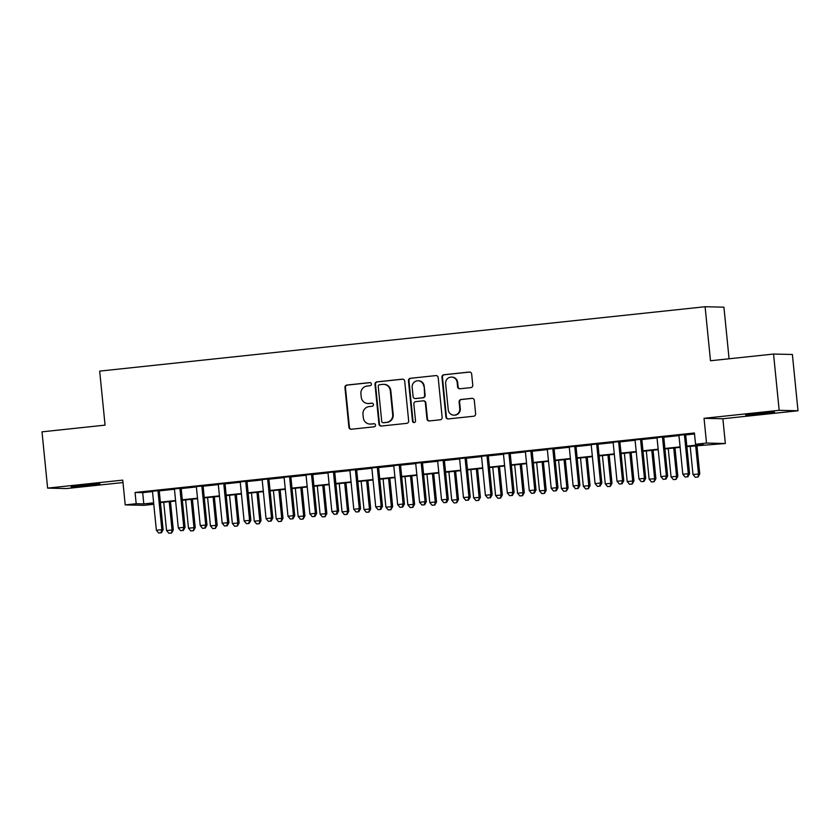 <?xml version="1.0" encoding="UTF-8"?>
<svg xmlns="http://www.w3.org/2000/svg" width="840" height="840" viewBox="0 0 840 840"><rect width="100%" height="100%" fill="white"/><g stroke="black" fill="none" stroke-linecap="round" stroke-linejoin="round"><path stroke-width="1.26" d="M371.417 384.006A1.554 1.512 -88.7 0 0 369.757 382.62L346.878 385.056A2.226 2.163 -88.7 0 0 344.946 387.492L348.915 427.266A2.226 2.163 -88.7 0 0 351.288 429.24L374.168 426.815A1.554 1.512 -88.7 0 0 375.522 425.103A1.554 1.512 -88.7 0 0 373.853 423.717L370.892 424.032A7.109 6.93 -88.7 0 1 363.3 417.701L362.964 414.382A7.109 6.93 -88.7 0 1 369.149 406.581L372.11 406.266A1.554 1.512 -88.7 0 0 373.464 404.555A1.554 1.512 -88.7 0 0 371.805 403.169L368.844 403.483A7.109 6.93 -88.7 0 1 361.253 397.152L360.917 393.834A7.109 6.93 -88.7 0 1 367.101 386.032L370.062 385.718A1.554 1.512 -88.7 0 0 371.417 384.006M756.808 413.501L745.658 415.013L751.118 414.781L774.48 412.136L756.808 413.501M82.289 485.226L71.138 486.738L76.598 486.518L99.96 483.861L82.289 485.226M470.841 387.618A2.226 2.163 -88.7 0 0 472.773 385.182L471.66 374.02A2.226 2.163 -88.7 0 0 469.287 372.036L443.877 374.745A2.226 2.163 -88.7 0 0 441.945 377.181L445.914 416.945A2.226 2.163 -88.7 0 0 448.287 418.929L473.697 416.231A2.226 2.163 -88.7 0 0 475.629 413.794L474.285 400.312A2.226 2.163 -88.7 0 0 471.912 398.328L461.034 399.483A2.226 2.163 -88.7 0 0 459.102 401.93L459.764 408.608A5.943 5.785 -88.7 0 1 453.873 415.159A5.943 5.785 -88.7 0 1 448.245 409.836L445.631 383.649A5.943 5.785 -88.7 0 1 451.531 377.097A5.943 5.785 -88.7 0 1 457.159 382.431L457.59 386.788A2.226 2.163 -88.7 0 0 459.963 388.773L470.841 387.618M773.556 354.05L792.383 354.48L798 410.76L779.174 410.319L773.556 354.05L710.493 360.759L705.096 306.737L99.677 371.112L105.063 425.135L42 431.844L47.618 488.114L122.745 480.123L125.213 504.893L136.185 503.717L135.061 492.471L694.418 432.989L695.541 444.245L706.514 443.069L725.34 443.51L686.879 446.607M779.174 410.319L704.036 418.31L706.514 443.069M404.691 381.139A2.226 2.163 -88.7 0 0 402.318 379.155L376.919 381.864A2.226 2.163 -88.7 0 0 374.976 384.3L378.956 424.074A2.226 2.163 -88.7 0 0 381.329 426.048L406.728 423.35A2.226 2.163 -88.7 0 0 408.66 420.913L404.691 381.139M410.393 378.305L435.803 375.596A2.226 2.163 -88.7 0 1 438.175 377.58L442.144 417.354A2.226 2.163 -88.7 0 1 440.213 419.79L429.334 420.945A2.226 2.163 -88.7 0 1 426.962 418.961L425.355 402.832A2.226 2.163 -88.7 0 0 422.982 400.858L415.769 401.625A2.226 2.163 -88.7 0 0 413.837 404.061L415.517 420.851A1.554 1.512 -88.7 0 1 413.973 422.562A1.554 1.512 -88.7 0 1 412.493 421.176L408.461 380.741A2.226 2.163 -88.7 0 1 410.393 378.305L435.803 375.596M47.618 488.114L66.444 488.555L122.987 482.538M159.222 490.539L152.481 491.253M181.157 488.208L174.416 488.922M203.091 485.877L196.35 486.591M225.026 483.546L218.285 484.26M246.96 481.205L240.219 481.929M268.894 478.874L262.154 479.598M290.829 476.543L284.088 477.257M312.764 474.212L306.022 474.925M334.698 471.881L327.968 472.594M356.643 469.55L349.902 470.264M378.578 467.219L371.837 467.933M400.512 464.877L393.771 465.602M422.447 462.546L415.706 463.26M444.381 460.215L437.64 460.929M466.316 457.884L459.575 458.598M488.25 455.553L481.509 456.267M510.185 453.222L503.444 453.936M532.119 450.881L525.389 451.605M554.064 448.55L547.323 449.274M575.999 446.219L569.258 446.933M597.933 443.888L591.192 444.602M619.868 441.556L613.126 442.27M641.802 439.226L635.061 439.94M663.736 436.894L656.996 437.608M135.061 492.471L142.695 492.639L152.513 491.6M159.254 490.886L174.447 489.269M181.188 488.544L196.382 486.938M203.123 486.213L218.316 484.596M225.057 483.882L240.251 482.265M246.992 481.551L262.185 479.934M268.926 479.22L284.13 477.603M290.861 476.889L306.065 475.272M312.806 474.558L327.999 472.941M334.74 472.217L349.933 470.6M356.675 469.886L371.868 468.269M378.609 467.555L393.803 465.938M400.544 465.224L415.737 463.606M422.478 462.893L437.671 461.276M444.413 460.562L459.606 458.945M466.347 458.22L481.551 456.614M488.281 455.889L503.486 454.272M510.227 453.558L525.42 451.941M532.161 451.227L547.355 449.61M554.096 448.896L569.289 447.279M576.03 446.565L591.224 444.948M597.965 444.234L613.158 442.617M619.899 441.893L635.093 440.276M641.833 439.562L657.027 437.945M663.768 437.231L678.972 435.614M685.702 434.899L694.523 433.965M685.671 434.553L678.93 435.278M729.078 358.785L723.923 307.167L705.096 306.737M704.036 418.31L722.873 418.751L798 410.76M722.873 418.751L725.34 443.51M153.783 504.284L144.049 505.323L125.213 504.893M686.826 446.156L703.175 444.413L695.541 444.245M136.185 503.717L143.819 503.895L153.636 502.856M160.377 502.131L175.571 500.525M182.311 499.8L197.505 498.183M204.246 497.469L219.44 495.852M226.18 495.138L241.374 493.521M248.115 492.807L263.309 491.19M270.05 490.476L285.254 488.859M291.984 488.145L307.188 486.528M313.929 485.804L329.123 484.197M335.864 483.473L351.057 481.856M357.798 481.142L372.992 479.525M379.733 478.81L394.926 477.194M401.667 476.48L416.861 474.863M423.602 474.149L438.795 472.531M445.536 471.807L460.73 470.201M467.471 469.476L482.675 467.859M489.405 467.145L504.609 465.528M511.35 464.814L526.543 463.197M533.284 462.483L548.478 460.866M555.219 460.152L570.413 458.535M577.154 457.821L592.347 456.204M599.088 455.48L614.282 453.873M621.023 453.149L636.216 451.531M642.957 450.818L658.15 449.201M664.892 448.487L680.085 446.87M153.678 503.307L147.378 503.979L153.762 504.126M680.138 447.321L664.944 448.938M658.203 449.663L643.01 451.28M636.269 451.994L621.065 453.611M614.334 454.325L599.13 455.942M592.389 456.656L577.196 458.272M570.454 458.987L555.261 460.604M548.52 461.318L533.327 462.935M526.586 463.659L511.392 465.266M504.651 465.99L489.457 467.607M482.717 468.321L467.523 469.938M460.782 470.652L445.589 472.269M438.848 472.983L423.644 474.6M416.913 475.314L401.709 476.931M394.968 477.645L379.774 479.262M373.034 479.987L357.84 481.604M351.099 482.318L335.906 483.935M329.165 484.649L313.971 486.266M307.23 486.98L292.036 488.596M285.296 489.31L270.102 490.928M263.361 491.642L248.168 493.259M241.427 493.983L226.222 495.59M219.492 496.314L204.288 497.931M197.547 498.645L182.353 500.262M175.613 500.976L160.419 502.593M142.695 492.639L143.819 503.895M367.973 403.526L368.487 403.536A7.109 6.93 -88.7 0 0 369.358 403.494L368.844 403.483M372.246 403.19L369.358 403.494M370.031 424.074L370.534 424.084A7.109 6.93 -88.7 0 0 371.406 424.043L370.892 424.032M374.294 423.738L371.406 424.043M370.199 382.641L347.382 385.067A2.226 2.163 -88.7 0 0 345.45 387.503L349.419 427.276A2.226 2.163 -88.7 0 0 351.267 429.251M402.318 379.155L402.832 379.176A2.226 2.163 -88.7 0 0 402.832 379.176L377.423 381.875A2.226 2.163 -88.7 0 0 375.491 384.31L379.459 424.084A2.226 2.163 -88.7 0 0 381.308 426.048M379.586 384.699A1.554 1.512 -88.7 0 0 378.242 386.411L381.717 421.323A1.554 1.512 -88.7 0 0 383.387 422.709L386.505 422.373A7.109 6.93 -88.7 0 0 392.69 414.572L390.306 390.705A7.109 6.93 -88.7 0 0 382.715 384.374L379.586 384.699M383.197 422.709L383.702 422.73A1.554 1.512 -88.7 0 0 383.891 422.719L383.387 422.709M383.586 384.332L384.09 384.342A7.109 6.93 -88.7 0 1 390.82 390.716L393.204 414.582A7.109 6.93 -88.7 0 1 387.019 422.384L383.891 422.719M423.255 400.848L423.759 400.858A2.226 2.163 -88.7 0 1 425.859 402.843L427.476 418.971A2.226 2.163 -88.7 0 0 429.324 420.945M410.907 378.315A2.226 2.163 -88.7 0 0 408.975 380.751L413.007 421.187A1.554 1.512 -88.7 0 0 414.225 422.552M423.685 386.096A5.943 5.785 -88.7 0 0 418.058 380.772A5.943 5.785 -88.7 0 0 412.167 387.324L413.091 396.554A2.226 2.163 -88.7 0 0 415.464 398.528L422.678 397.761A2.226 2.163 -88.7 0 0 424.61 395.325L424.19 386.106A5.943 5.785 -88.7 0 0 418.572 380.782L418.058 380.772M415.191 398.538L415.695 398.548A2.226 2.163 -88.7 0 0 415.968 398.538L415.464 398.528M424.19 386.106L425.114 395.336A2.226 2.163 -88.7 0 1 423.181 397.772L415.968 398.538M451.531 377.097L452.036 377.108A5.943 5.785 -88.7 0 1 457.663 382.442L458.105 386.799A2.226 2.163 -88.7 0 0 459.942 388.773M453.873 415.159L454.377 415.17A5.943 5.785 -88.7 0 0 460.278 408.618L459.764 408.608M472.437 398.339A2.226 2.163 -88.7 0 0 472.416 398.339L461.538 399.504A2.226 2.163 -88.7 0 0 459.606 401.94L460.278 408.618M469.812 372.046A2.226 2.163 -88.7 0 0 469.791 372.046L444.381 374.756A2.226 2.163 -88.7 0 0 442.449 377.192L446.418 416.966A2.226 2.163 -88.7 0 0 448.266 418.929M163.727 502.236L166.551 530.492L173.303 529.935L170.468 501.522M171.066 533.022L168.872 533.253L171.57 533.033L172.032 529.914L169.218 501.659M168.872 533.253L166.551 530.492M173.303 529.935L171.57 533.033M157.941 490.507L161.858 529.673L156.366 530.26L152.46 491.096M159.201 490.382L163.128 529.704L161.858 529.673L160.881 532.791L158.686 533.022L160.881 532.791M161.396 532.802L163.128 529.704M156.366 530.26L158.686 533.022M185.661 499.905L188.486 528.16L195.237 527.604L192.402 499.191M193.001 530.691L190.806 530.922L193.505 530.702L193.966 527.583L191.153 499.328M190.806 530.922L188.486 528.16M195.237 527.604L193.505 530.702M207.596 497.574L210.42 525.83L217.182 525.273L214.337 496.86M214.935 528.36L212.741 528.591L215.439 528.37L215.901 525.242L213.087 496.997M212.741 528.591L210.42 525.83M217.182 525.273L215.439 528.37M229.541 495.243L232.355 523.499L239.117 522.942L236.282 494.529M236.87 526.019L234.675 526.26L237.374 526.029L237.835 522.91L235.022 494.655M234.675 526.26L232.355 523.499M239.117 522.942L237.374 526.029M251.475 492.912L254.289 521.168L261.051 520.611L258.216 492.198M258.804 523.688L256.609 523.918L259.319 523.698L259.781 520.58L256.956 492.324M256.609 523.918L254.289 521.168M261.051 520.611L259.319 523.698M179.886 488.177L183.792 527.341L178.311 527.93L174.395 488.765M181.136 488.04L185.062 527.373L183.792 527.341L182.816 530.45L180.621 530.691L182.816 530.45M183.33 530.471L185.062 527.373M178.311 527.93L180.621 530.691M201.821 485.846L205.727 525.01L200.246 525.599L196.329 486.433M203.07 485.709L206.997 525.042L205.727 525.01L204.75 528.119L202.566 528.35L204.75 528.119M205.265 528.129L206.997 525.042M200.246 525.599L202.566 528.35M223.755 483.515L227.661 522.68L222.18 523.257L218.264 484.092M225.005 483.378L228.931 522.711L227.661 522.68L226.695 525.788L224.501 526.019L226.695 525.788M227.199 525.798L228.931 522.711M222.18 523.257L224.501 526.019M245.69 481.183L249.596 520.349L244.115 520.926L240.209 481.761M246.939 481.047L250.866 520.38L249.596 520.349L248.63 523.457L246.435 523.688L248.63 523.457M249.134 523.467L250.866 520.38M244.115 520.926L246.435 523.688M273.409 490.581L276.224 518.826L282.986 518.28L280.151 489.856M280.739 521.356L278.544 521.587L281.253 521.367L281.715 518.249L278.891 489.993M278.544 521.587L276.224 518.826M282.986 518.28L281.253 521.367M267.624 478.842L271.53 518.018L266.049 518.595L262.143 479.43M268.884 478.716L272.8 518.038L271.53 518.018L270.564 521.125L268.37 521.356L270.564 521.125M271.068 521.136L272.8 518.038M266.049 518.595L268.37 521.356M295.344 488.24L298.158 516.495L304.92 515.949L302.085 487.526M302.673 519.026L300.479 519.256L303.188 519.036L303.649 515.918L300.825 487.662M300.479 519.256L298.158 516.495M304.92 515.949L303.188 519.036M289.558 476.511L293.465 515.676L287.983 516.264L284.078 477.099M290.819 476.385L294.745 515.707L293.465 515.676L292.498 518.794L290.304 519.026L292.498 518.794M293.002 518.805L294.745 515.707M287.983 516.264L290.304 519.026M317.279 485.909L320.103 514.164L326.855 513.607L324.019 485.195M324.608 516.694L322.413 516.926L325.122 516.705L325.584 513.587L322.76 485.331M322.413 516.926L320.103 514.164M326.855 513.607L325.122 516.705M311.493 474.18L315.399 513.345L309.918 513.933L306.012 474.768M312.753 474.044L316.68 513.377L315.399 513.345L314.433 516.453L312.239 516.694L314.433 516.453M314.937 516.474L316.68 513.377M309.918 513.933L312.239 516.694M339.213 483.578L342.038 511.833L348.789 511.277L345.954 482.864M346.542 514.364L344.358 514.595L347.056 514.374L347.519 511.245L344.694 483M344.358 514.595L342.038 511.833M348.789 511.277L347.056 514.374M333.428 471.849L337.344 511.014L331.853 511.602L327.947 472.437M334.688 471.713L338.615 511.046L337.344 511.014L336.368 514.122L334.173 514.364L336.368 514.122M336.882 514.133L338.615 511.046M331.853 511.602L334.173 514.364M361.147 481.247L363.972 509.502L370.724 508.945L367.889 480.532M368.487 512.022L366.293 512.264L368.991 512.043L369.453 508.914L366.639 480.659M366.293 512.264L363.972 509.502M370.724 508.945L368.991 512.043M355.362 469.518L359.279 508.683L353.787 509.271L349.881 470.096M356.622 469.382L360.549 508.715L359.279 508.683L358.302 511.791L356.108 512.022L358.302 511.791M358.817 511.802L360.549 508.715M353.787 509.271L356.108 512.022M383.082 478.916L385.906 507.171L392.658 506.615L389.823 478.202M390.421 509.691L388.227 509.933L390.925 509.702L391.387 506.583L388.574 478.328M388.227 509.933L385.906 507.171M392.658 506.615L390.925 509.702M377.296 467.187L381.213 506.352L375.732 506.93L371.816 467.765M378.556 467.05L382.483 506.384L381.213 506.352L380.237 509.46L378.042 509.691L380.237 509.46M380.751 509.471L382.483 506.384M375.732 506.93L378.042 509.691M405.017 476.584L407.841 504.84L414.593 504.284L411.757 475.86M412.356 507.36L410.161 507.591L412.86 507.37L413.322 504.252L410.508 475.997M410.161 507.591L407.841 504.84M414.593 504.284L412.86 507.37M399.242 464.856L403.147 504.021L397.667 504.599L393.75 465.433M400.491 464.719L404.418 504.042L403.147 504.021L402.171 507.129L399.977 507.36L402.171 507.129M402.685 507.14L404.418 504.042M397.667 504.599L399.977 507.36M426.962 474.254L429.776 502.499L436.538 501.953L433.692 473.529M434.291 505.029L432.096 505.26L434.794 505.04L435.257 501.921L432.443 473.666M432.096 505.26L429.776 502.499M436.538 501.953L434.794 505.04M421.176 462.515L425.082 501.69L419.601 502.268L415.685 463.103M422.425 462.389L426.353 501.711L425.082 501.69L424.116 504.798L421.921 505.029L424.116 504.798M424.62 504.808L426.353 501.711M419.601 502.268L421.921 505.029M443.111 460.183L447.017 499.349L441.536 499.937L437.63 460.772M444.36 460.058L448.287 499.38L447.017 499.349L446.05 502.467L443.856 502.698L446.05 502.467M446.555 502.478L448.287 499.38M441.536 499.937L443.856 502.698M465.045 457.853L468.951 497.018L463.47 497.606L459.564 458.441M466.305 457.716L470.221 497.049L468.951 497.018L467.985 500.126L465.791 500.367L467.985 500.126M468.489 500.147L470.221 497.049M463.47 497.606L465.791 500.367M448.896 471.912L451.71 500.168L458.472 499.611L455.637 471.198M456.225 502.698L454.031 502.929L456.729 502.709L457.202 499.59L454.377 471.334M454.031 502.929L451.71 500.168M458.472 499.611L456.729 502.709M470.831 469.581L473.644 497.837L480.406 497.28L477.572 468.867M478.159 500.367L475.965 500.598L478.674 500.378L479.136 497.249L476.312 469.004M475.965 500.598L473.644 497.837M480.406 497.28L478.674 500.378M492.765 467.25L495.579 495.506L502.341 494.949L499.506 466.536M500.094 498.036L497.9 498.267L500.608 498.046L501.07 494.918L498.246 466.673M497.9 498.267L495.579 495.506M502.341 494.949L500.608 498.046M486.98 455.522L490.886 494.687L485.405 495.275L481.499 456.099M488.24 455.385L492.167 494.718L490.886 494.687L489.919 497.794L487.725 498.026L489.919 497.794M490.423 497.805L492.167 494.718M485.405 495.275L487.725 498.026M514.7 464.919L517.524 493.175L524.276 492.618L521.441 464.205M522.029 495.695L519.834 495.936L522.543 495.705L523.005 492.587L520.181 464.331M519.834 495.936L517.524 493.175M524.276 492.618L522.543 495.705M508.914 453.191L512.82 492.356L507.339 492.933L503.433 453.768M510.174 453.054L514.101 492.387L512.82 492.356L511.854 495.464L509.659 495.695L511.854 495.464M512.358 495.474L514.101 492.387M507.339 492.933L509.659 495.695M536.634 462.588L539.458 490.844L546.21 490.287L543.375 461.874M543.963 493.364L541.779 493.594L544.477 493.374L544.94 490.256L542.115 462M541.779 493.594L539.458 490.844M546.21 490.287L544.477 493.374M530.849 450.86L534.765 490.025L529.274 490.602L525.368 451.437M532.109 450.723L536.035 490.056L534.765 490.025L533.788 493.132L531.594 493.364L533.788 493.132M534.303 493.143L536.035 490.056M529.274 490.602L531.594 493.364M558.569 460.257L561.393 488.502L568.145 487.956L565.309 459.532M565.908 491.032L563.714 491.264L566.412 491.043L566.874 487.925L564.05 459.669M563.714 491.264L561.393 488.502M568.145 487.956L566.412 491.043M552.783 448.518L556.7 487.694L551.208 488.271L547.302 449.106M554.043 448.392L557.97 487.715L556.7 487.694L555.723 490.802L553.529 491.032L555.723 490.802M556.238 490.812L557.97 487.715M551.208 488.271L553.529 491.032M580.503 457.916L583.327 486.171L590.079 485.625L587.244 457.202M587.843 488.702L585.648 488.933L588.347 488.712L588.808 485.594L585.995 457.338M585.648 488.933L583.327 486.171M590.079 485.625L588.347 488.712M574.718 446.187L578.634 485.352L573.143 485.94L569.236 446.775M575.977 446.061L579.904 485.384L578.634 485.352L577.658 488.471L575.463 488.702L577.658 488.471M578.172 488.481L579.904 485.384M573.143 485.94L575.463 488.702M602.438 455.584L605.262 483.84L612.014 483.284L609.178 454.87M609.777 486.37L607.582 486.602L610.281 486.381L610.743 483.263L607.929 455.007M607.582 486.602L605.262 483.84M612.014 483.284L610.281 486.381M596.663 443.856L600.569 483.021L595.087 483.609L591.171 444.444M597.912 443.719L601.839 483.053L600.569 483.021L599.592 486.129L597.398 486.37L599.592 486.129M600.106 486.15L601.839 483.053M595.087 483.609L597.398 486.37M624.383 453.254L627.197 481.509L633.958 480.953L631.113 452.54M631.712 484.04L629.517 484.271L632.216 484.05L632.678 480.921L629.864 452.676M629.517 484.271L627.197 481.509M633.958 480.953L632.216 484.05M618.597 441.525L622.503 480.69L617.022 481.278L613.106 442.113M619.847 441.389L623.774 480.721L622.503 480.69L621.526 483.798L619.343 484.04L621.526 483.798M622.041 483.808L623.774 480.721M617.022 481.278L619.343 484.04M646.317 450.923L649.131 479.178L655.893 478.622L653.058 450.209M653.646 481.698L651.452 481.94L654.15 481.719L654.612 478.59L651.798 450.334M651.452 481.94L649.131 479.178M655.893 478.622L654.15 481.719M640.532 439.194L644.438 478.359L638.957 478.947L635.04 439.772M641.781 439.058L645.708 478.391L644.438 478.359L643.472 481.467L641.277 481.698L643.472 481.467M643.976 481.478L645.708 478.391M638.957 478.947L641.277 481.698M668.251 448.592L671.066 476.847L677.827 476.291L674.993 447.878M675.581 479.367L673.386 479.608L676.095 479.378L676.557 476.259L673.732 448.004M673.386 479.608L671.066 476.847M677.827 476.291L676.095 479.378M662.466 436.863L666.372 476.028L660.891 476.606L656.985 437.441M663.716 436.727L667.643 476.06L666.372 476.028L665.406 479.136L663.212 479.367L665.406 479.136M665.91 479.147L667.643 476.06M660.891 476.606L663.212 479.367M690.186 446.261L693 474.506L699.762 473.959L696.927 445.536M697.515 477.036L695.321 477.267L698.029 477.046L698.492 473.928L695.667 445.673M695.321 477.267L693 474.506M699.762 473.959L698.029 477.046M684.4 434.532L688.307 473.697L682.825 474.275L678.92 435.11M685.661 434.395L689.577 473.718L688.307 473.697L687.341 476.805L685.146 477.036L687.341 476.805M687.845 476.816L689.577 473.718M682.825 474.275L685.146 477.036"/></g></svg>
